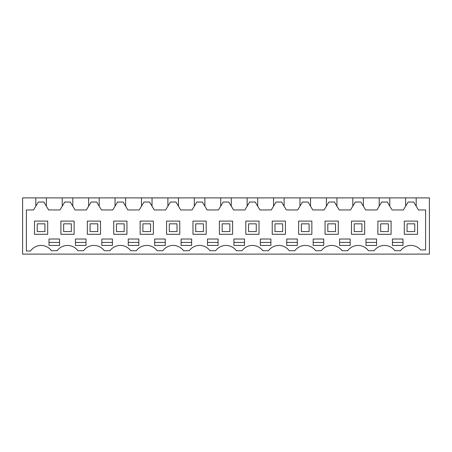 <?xml version="1.0" encoding="UTF-8"?>
<svg xmlns="http://www.w3.org/2000/svg" width="452" height="452" viewBox="0 0 452 452"><rect width="100%" height="100%" fill="white"/><g stroke="black" fill="none" stroke-linecap="round" stroke-linejoin="round"><path stroke-width="0.68" d="M35.81 206.191L35.81 197.886L22.6 197.886L22.6 254.114L429.4 254.114L429.4 197.886L416.19 197.886L416.19 206.191L418.456 209.96L425.626 209.96L425.626 249.962L420.693 249.962A12.831 12.831 0 0 0 400.534 250.719L394.867 250.719A12.831 12.831 0 0 0 374.12 250.719L368.453 250.719A12.831 12.831 0 0 0 347.701 250.719L342.04 250.719A12.831 12.831 0 0 0 321.287 250.719L315.62 250.719A12.831 12.831 0 0 0 294.873 250.719L289.207 250.719A12.831 12.831 0 0 0 268.454 250.719L262.793 250.719A12.831 12.831 0 0 0 242.04 250.719L236.373 250.719A12.831 12.831 0 0 0 215.627 250.719L209.96 250.719A12.831 12.831 0 0 0 189.207 250.719L183.546 250.719A12.831 12.831 0 0 0 162.793 250.719L157.126 250.719A12.831 12.831 0 0 0 136.38 250.719L130.713 250.719A12.831 12.831 0 0 0 109.96 250.719L104.299 250.719A12.831 12.831 0 0 0 83.547 250.719L77.88 250.719A12.831 12.831 0 0 0 57.133 250.719L51.466 250.719A12.831 12.831 0 0 0 30.51 251.013L26.374 251.013L26.374 209.96L33.544 209.96L38.296 202.044L43.884 202.044L46.375 206.191L46.375 197.886L416.19 197.886M35.81 197.886L46.375 197.886M416.19 206.191L413.704 202.044L408.116 202.044L403.359 209.96L392.042 209.96L387.291 202.044L381.697 202.044L376.945 209.96L365.623 209.96L360.871 202.044L355.283 202.044L350.532 209.96L339.209 209.96L334.457 202.044L328.87 202.044L324.112 209.96L312.795 209.96L308.044 202.044L302.45 202.044L297.698 209.96L286.376 209.96L281.624 202.044L276.036 202.044L271.285 209.96L259.962 209.96L255.21 202.044L249.623 202.044L244.871 209.96L233.548 209.96L228.797 202.044L223.203 202.044L218.452 209.96L207.129 209.96L202.377 202.044L196.789 202.044L192.038 209.96L180.715 209.96L175.964 202.044L170.376 202.044L165.624 209.96L154.302 209.96L149.55 202.044L143.956 202.044L139.205 209.96L127.888 209.96L123.13 202.044L117.543 202.044L112.791 209.96L101.468 209.96L96.717 202.044L91.129 202.044L86.377 209.96L75.055 209.96L70.303 202.044L64.709 202.044L59.958 209.96L48.641 209.96L46.375 206.191M62.223 197.886L62.223 206.191M72.789 197.886L72.789 206.191M88.637 197.886L88.637 206.191M99.203 197.886L99.203 206.191M115.057 197.886L115.057 206.191M125.622 197.886L125.622 206.191M141.47 197.886L141.47 206.191M152.036 197.886L152.036 206.191M167.884 197.886L167.884 206.191M178.45 197.886L178.45 206.191M194.303 197.886L194.303 206.191M204.869 197.886L204.869 206.191M220.717 197.886L220.717 206.191M231.283 197.886L231.283 206.191M247.131 197.886L247.131 206.191M257.697 197.886L257.697 206.191M273.55 197.886L273.55 206.191M284.116 197.886L284.116 206.191M299.964 197.886L299.964 206.191M310.53 197.886L310.53 206.191M326.378 197.886L326.378 206.191M336.943 197.886L336.943 206.191M352.797 197.886L352.797 206.191M363.363 197.886L363.363 206.191M379.211 197.886L379.211 206.191M389.777 197.886L389.777 206.191M405.625 197.886L405.625 206.191M80.716 245.436L85.999 245.436L85.999 239.018L75.433 239.018L75.433 245.436L80.716 245.436M207.508 245.436L218.073 245.436L218.073 239.018L207.508 239.018L207.508 245.436M366.001 239.018L376.567 239.018L376.567 245.436L366.001 245.436L366.001 239.018M286.754 245.436L297.32 245.436L297.32 239.018L286.754 239.018L286.754 245.436M313.174 245.436L323.739 245.436L323.739 239.018L313.174 239.018L313.174 245.436M260.341 245.436L260.341 239.018L270.906 239.018L270.906 245.436L260.341 245.436M191.659 245.436L191.659 239.018L181.094 239.018L181.094 245.436L191.659 245.436M392.421 245.436L402.986 245.436L402.986 239.018L392.421 239.018L392.421 245.436M344.87 239.018L350.153 239.018L350.153 245.436L339.588 245.436L339.588 239.018L344.87 239.018M101.847 245.436L112.412 245.436L112.412 239.018L101.847 239.018L101.847 245.436M128.261 245.436L128.261 239.018L138.826 239.018L138.826 245.436L128.261 245.436M233.927 245.436L233.927 239.018L244.492 239.018L244.492 245.436L233.927 245.436M154.68 245.436L165.246 245.436L165.246 239.018L154.68 239.018L154.68 245.436M54.296 245.436L59.579 245.436L59.579 239.018L49.014 239.018L49.014 245.436L54.296 245.436M34.488 221.096L34.488 234.3L47.697 234.3L47.697 221.096L34.488 221.096M232.605 221.096L219.395 221.096L219.395 234.3L232.605 234.3L232.605 221.096M100.525 221.096L87.321 221.096L87.321 234.3L100.525 234.3L100.525 221.096M377.889 234.3L391.099 234.3L391.099 221.096L377.889 221.096L377.889 234.3M259.019 221.096L245.809 221.096L245.809 234.3L259.019 234.3L259.019 221.096M285.432 234.3L285.432 221.096L272.228 221.096L272.228 234.3L285.432 234.3M351.475 234.3L364.679 234.3L364.679 221.096L351.475 221.096L351.475 234.3M126.944 221.096L113.734 221.096L113.734 234.3L126.944 234.3L126.944 221.096M298.642 234.3L311.852 234.3L311.852 221.096L298.642 221.096L298.642 234.3M338.265 234.3L338.265 221.096L325.056 221.096L325.056 234.3L338.265 234.3M192.981 221.096L192.981 234.3L206.191 234.3L206.191 221.096L192.981 221.096M153.358 221.096L140.148 221.096L140.148 234.3L153.358 234.3L153.358 221.096M179.772 234.3L179.772 221.096L166.568 221.096L166.568 234.3L179.772 234.3M74.111 221.096L60.901 221.096L60.901 234.3L74.111 234.3L74.111 221.096M417.512 221.096L404.303 221.096L404.303 234.3L417.512 234.3L417.512 221.096M75.433 242.413L85.999 242.413M207.508 242.413L218.073 242.413M366.001 242.413L376.567 242.413M286.754 242.413L297.32 242.413M313.174 242.413L323.739 242.413M260.341 242.413L270.906 242.413M181.094 242.413L191.659 242.413M392.421 242.413L402.986 242.413M339.588 242.413L350.153 242.413M101.847 242.413L112.412 242.413M128.261 242.413L138.826 242.413M233.927 242.413L244.492 242.413M154.68 242.413L165.246 242.413M49.014 242.413L59.579 242.413M37.239 223.83L44.94 223.83L44.94 231.565L37.239 231.565L37.239 223.83M63.659 223.83L71.354 223.83L71.354 231.565L63.659 231.565L63.659 223.83M90.072 223.83L97.773 223.83L97.773 231.565L90.072 231.565L90.072 223.83M116.486 223.83L124.187 223.83L124.187 231.565L116.486 231.565L116.486 223.83M142.905 223.83L150.601 223.83L150.601 231.565L142.905 231.565L142.905 223.83M169.319 223.83L177.02 223.83L177.02 231.565L169.319 231.565L169.319 223.83M195.733 223.83L203.434 223.83L203.434 231.565L195.733 231.565L195.733 223.83M222.152 223.83L229.848 223.83L229.848 231.565L222.152 231.565L222.152 223.83M248.566 223.83L256.267 223.83L256.267 231.565L248.566 231.565L248.566 223.83M274.98 223.83L282.681 223.83L282.681 231.565L274.98 231.565L274.98 223.83M301.399 223.83L309.095 223.83L309.095 231.565L301.399 231.565L301.399 223.83M327.813 223.83L335.514 223.83L335.514 231.565L327.813 231.565L327.813 223.83M354.227 223.83L361.928 223.83L361.928 231.565L354.227 231.565L354.227 223.83M380.646 223.83L388.341 223.83L388.341 231.565L380.646 231.565L380.646 223.83M407.06 223.83L414.761 223.83L414.761 231.565L407.06 231.565L407.06 223.83"/></g></svg>
